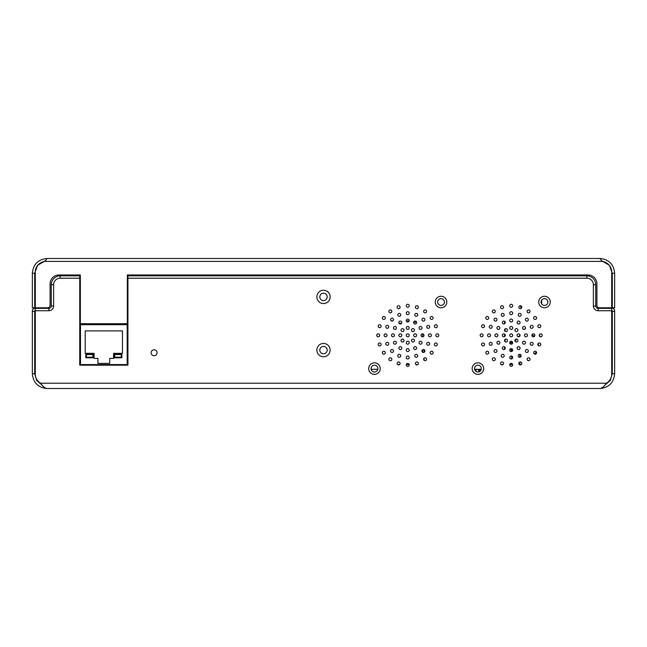 <?xml version="1.0" encoding="UTF-8"?>
<svg xmlns="http://www.w3.org/2000/svg" width="647" height="647" viewBox="0 0 647 647"><rect width="100%" height="100%" fill="white"/><g stroke="black" fill="none" stroke-linecap="round" stroke-linejoin="round"><path stroke-width="0.97" d="M494.939 335.324A1.48 1.48 0 0 0 496.419 336.804A1.48 1.48 0 0 0 497.891 335.324A1.48 1.48 0 0 0 496.419 333.844A1.48 1.48 0 0 0 494.939 335.324M34.712 311.328L34.712 310.73L35.302 310.73L35.302 372.777A10.87 10.87 0 0 0 40.559 383.21C42.751 386.437 44.942 388.216 47.126 388.532C38.149 387.65 33.223 382.725 32.35 373.748L32.35 311.328L34.712 311.328L34.712 373.748L32.35 373.748M127.338 278.218L127.928 278.218L127.928 365.175L79.751 365.175L79.751 278.218L80.341 278.218M47.126 388.532L599.874 388.532C602.058 388.216 604.249 386.437 606.441 383.21A10.87 10.87 0 0 0 611.698 372.777L611.698 310.73L612.288 310.73L612.288 373.748L614.65 373.748L614.65 311.328L612.288 311.328M509.715 335.324A1.48 1.48 0 0 0 511.195 336.804A1.48 1.48 0 0 0 512.675 335.324A1.48 1.48 0 0 0 511.195 333.844A1.48 1.48 0 0 0 509.715 335.324M509.715 327.932A1.48 1.48 0 0 0 511.195 329.412A1.48 1.48 0 0 0 512.675 327.932A1.48 1.48 0 0 0 511.195 326.452A1.48 1.48 0 0 0 509.715 327.932M509.715 320.548A1.48 1.48 0 0 0 511.195 322.02A1.48 1.48 0 0 0 512.675 320.548A1.48 1.48 0 0 0 511.195 319.068A1.48 1.48 0 0 0 509.715 320.548M509.715 313.156A1.48 1.48 0 0 0 511.195 314.636A1.48 1.48 0 0 0 512.675 313.156A1.48 1.48 0 0 0 511.195 311.676A1.48 1.48 0 0 0 509.715 313.156M509.715 305.764A1.48 1.48 0 0 0 511.195 307.244A1.48 1.48 0 0 0 512.675 305.764A1.48 1.48 0 0 0 511.195 304.284A1.48 1.48 0 0 0 509.715 305.764M504.49 330.099A1.48 1.48 0 0 0 505.97 331.579A1.48 1.48 0 0 0 507.45 330.099A1.48 1.48 0 0 0 505.97 328.619A1.48 1.48 0 0 0 504.49 330.099M502.331 335.324A1.48 1.48 0 0 0 503.803 336.804A1.48 1.48 0 0 0 505.283 335.324A1.48 1.48 0 0 0 503.803 333.844A1.48 1.48 0 0 0 502.331 335.324M504.49 340.548A1.48 1.48 0 0 0 505.97 342.028A1.48 1.48 0 0 0 507.45 340.548A1.48 1.48 0 0 0 505.97 339.068A1.48 1.48 0 0 0 504.49 340.548M509.715 342.716A1.48 1.48 0 0 0 511.195 344.188A1.48 1.48 0 0 0 512.675 342.716A1.48 1.48 0 0 0 511.195 341.236A1.48 1.48 0 0 0 509.715 342.716M514.939 340.548A1.48 1.48 0 0 0 516.419 342.028A1.48 1.48 0 0 0 517.899 340.548A1.48 1.48 0 0 0 516.419 339.068A1.48 1.48 0 0 0 514.939 340.548M517.107 335.324A1.48 1.48 0 0 0 518.587 336.804A1.48 1.48 0 0 0 520.067 335.324A1.48 1.48 0 0 0 518.587 333.844A1.48 1.48 0 0 0 517.107 335.324M514.939 330.099A1.48 1.48 0 0 0 516.419 331.579A1.48 1.48 0 0 0 517.899 330.099A1.48 1.48 0 0 0 516.419 328.619A1.48 1.48 0 0 0 514.939 330.099M502.331 322.521A1.48 1.48 0 0 0 503.803 324.001A1.48 1.48 0 0 0 505.283 322.521A1.48 1.48 0 0 0 503.803 321.049A1.48 1.48 0 0 0 502.331 322.521M496.92 327.932A1.48 1.48 0 0 0 498.4 329.412A1.48 1.48 0 0 0 499.872 327.932A1.48 1.48 0 0 0 498.4 326.452A1.48 1.48 0 0 0 496.92 327.932M496.92 342.716A1.48 1.48 0 0 0 498.4 344.188A1.48 1.48 0 0 0 499.872 342.716A1.48 1.48 0 0 0 498.4 341.236A1.48 1.48 0 0 0 496.92 342.716M502.331 348.126A1.48 1.48 0 0 0 503.803 349.598A1.48 1.48 0 0 0 505.283 348.126A1.48 1.48 0 0 0 503.803 346.646A1.48 1.48 0 0 0 502.331 348.126M509.715 350.1A1.48 1.48 0 0 0 511.195 351.58A1.48 1.48 0 0 0 512.675 350.1A1.48 1.48 0 0 0 511.195 348.628A1.48 1.48 0 0 0 509.715 350.1M517.107 348.126A1.48 1.48 0 0 0 518.587 349.598A1.48 1.48 0 0 0 520.067 348.126A1.48 1.48 0 0 0 518.587 346.646A1.48 1.48 0 0 0 517.107 348.126M522.517 342.716A1.48 1.48 0 0 0 523.997 344.188A1.48 1.48 0 0 0 525.469 342.716A1.48 1.48 0 0 0 523.997 341.236A1.48 1.48 0 0 0 522.517 342.716M524.499 335.324A1.48 1.48 0 0 0 525.979 336.804A1.48 1.48 0 0 0 527.451 335.324A1.48 1.48 0 0 0 525.979 333.844A1.48 1.48 0 0 0 524.499 335.324M522.517 327.932A1.48 1.48 0 0 0 523.997 329.412A1.48 1.48 0 0 0 525.469 327.932A1.48 1.48 0 0 0 523.997 326.452A1.48 1.48 0 0 0 522.517 327.932M517.107 322.521A1.48 1.48 0 0 0 518.587 324.001A1.48 1.48 0 0 0 520.067 322.521A1.48 1.48 0 0 0 518.587 321.049A1.48 1.48 0 0 0 517.107 322.521M501.231 314.838A1.48 1.48 0 0 0 502.711 316.318A1.48 1.48 0 0 0 504.191 314.838A1.48 1.48 0 0 0 502.711 313.366A1.48 1.48 0 0 0 501.231 314.838M494.041 319.65A1.48 1.48 0 0 0 495.521 321.122A1.48 1.48 0 0 0 497.001 319.65A1.48 1.48 0 0 0 495.521 318.17A1.48 1.48 0 0 0 494.041 319.65M489.237 326.84A1.48 1.48 0 0 0 490.717 328.32A1.48 1.48 0 0 0 492.189 326.84A1.48 1.48 0 0 0 490.717 325.36A1.48 1.48 0 0 0 489.237 326.84M487.547 335.324A1.48 1.48 0 0 0 489.027 336.804A1.48 1.48 0 0 0 490.507 335.324A1.48 1.48 0 0 0 489.027 333.844A1.48 1.48 0 0 0 487.547 335.324M489.237 343.808A1.48 1.48 0 0 0 490.717 345.288A1.48 1.48 0 0 0 492.189 343.808A1.48 1.48 0 0 0 490.717 342.328A1.48 1.48 0 0 0 489.237 343.808M494.041 350.998A1.48 1.48 0 0 0 495.521 352.478A1.48 1.48 0 0 0 497.001 350.998A1.48 1.48 0 0 0 495.521 349.517A1.48 1.48 0 0 0 494.041 350.998M501.231 355.801A1.48 1.48 0 0 0 502.711 357.281A1.48 1.48 0 0 0 504.191 355.801A1.48 1.48 0 0 0 502.711 354.33A1.48 1.48 0 0 0 501.231 355.801M509.715 357.492A1.48 1.48 0 0 0 511.195 358.972A1.48 1.48 0 0 0 512.675 357.492A1.48 1.48 0 0 0 511.195 356.012A1.48 1.48 0 0 0 509.715 357.492M518.198 355.801A1.48 1.48 0 0 0 519.678 357.281A1.48 1.48 0 0 0 521.159 355.801A1.48 1.48 0 0 0 519.678 354.33A1.48 1.48 0 0 0 518.198 355.801M525.396 350.998A1.48 1.48 0 0 0 526.868 352.478A1.48 1.48 0 0 0 528.348 350.998A1.48 1.48 0 0 0 526.868 349.517A1.48 1.48 0 0 0 525.396 350.998M530.2 343.808A1.48 1.48 0 0 0 531.68 345.288A1.48 1.48 0 0 0 533.152 343.808A1.48 1.48 0 0 0 531.68 342.328A1.48 1.48 0 0 0 530.2 343.808M531.883 335.324A1.48 1.48 0 0 0 533.363 336.804A1.48 1.48 0 0 0 534.843 335.324A1.48 1.48 0 0 0 533.363 333.844A1.48 1.48 0 0 0 531.883 335.324M530.2 326.84A1.48 1.48 0 0 0 531.68 328.32A1.48 1.48 0 0 0 533.152 326.84A1.48 1.48 0 0 0 531.68 325.36A1.48 1.48 0 0 0 530.2 326.84M525.396 319.65A1.48 1.48 0 0 0 526.868 321.122A1.48 1.48 0 0 0 528.348 319.65A1.48 1.48 0 0 0 526.868 318.17A1.48 1.48 0 0 0 525.396 319.65M518.198 314.838A1.48 1.48 0 0 0 519.678 316.318A1.48 1.48 0 0 0 521.159 314.838A1.48 1.48 0 0 0 519.678 313.366A1.48 1.48 0 0 0 518.198 314.838M500.584 307.212A1.48 1.48 0 0 0 502.064 308.692A1.48 1.48 0 0 0 503.536 307.212A1.48 1.48 0 0 0 502.064 305.732A1.48 1.48 0 0 0 500.584 307.212M492.343 311.409A1.48 1.48 0 0 0 493.823 312.889A1.48 1.48 0 0 0 495.303 311.409A1.48 1.48 0 0 0 493.823 309.929A1.48 1.48 0 0 0 492.343 311.409M485.808 317.952A1.48 1.48 0 0 0 487.28 319.424A1.48 1.48 0 0 0 488.76 317.952A1.48 1.48 0 0 0 487.28 316.472A1.48 1.48 0 0 0 485.808 317.952M481.603 326.193A1.48 1.48 0 0 0 483.083 327.665A1.48 1.48 0 0 0 484.563 326.193A1.48 1.48 0 0 0 483.083 324.713A1.48 1.48 0 0 0 481.603 326.193M480.163 335.324A1.48 1.48 0 0 0 481.635 336.804A1.48 1.48 0 0 0 483.115 335.324A1.48 1.48 0 0 0 481.635 333.844A1.48 1.48 0 0 0 480.163 335.324M481.603 344.455A1.48 1.48 0 0 0 483.083 345.935A1.48 1.48 0 0 0 484.563 344.455A1.48 1.48 0 0 0 483.083 342.983A1.48 1.48 0 0 0 481.603 344.455M485.808 352.696A1.48 1.48 0 0 0 487.28 354.176A1.48 1.48 0 0 0 488.76 352.696A1.48 1.48 0 0 0 487.28 351.216A1.48 1.48 0 0 0 485.808 352.696M492.343 359.239A1.48 1.48 0 0 0 493.823 360.711A1.48 1.48 0 0 0 495.303 359.239A1.48 1.48 0 0 0 493.823 357.759A1.48 1.48 0 0 0 492.343 359.239M500.584 363.436A1.48 1.48 0 0 0 502.064 364.916A1.48 1.48 0 0 0 503.536 363.436A1.48 1.48 0 0 0 502.064 361.956A1.48 1.48 0 0 0 500.584 363.436M509.715 364.884A1.48 1.48 0 0 0 511.195 366.356A1.48 1.48 0 0 0 512.675 364.884A1.48 1.48 0 0 0 511.195 363.404A1.48 1.48 0 0 0 509.715 364.884M518.854 363.436A1.48 1.48 0 0 0 520.334 364.916A1.48 1.48 0 0 0 521.806 363.436A1.48 1.48 0 0 0 520.334 361.956A1.48 1.48 0 0 0 518.854 363.436M527.095 359.239A1.48 1.48 0 0 0 528.567 360.711A1.48 1.48 0 0 0 530.047 359.239A1.48 1.48 0 0 0 528.567 357.759A1.48 1.48 0 0 0 527.095 359.239M533.629 352.696A1.48 1.48 0 0 0 535.109 354.176A1.48 1.48 0 0 0 536.589 352.696A1.48 1.48 0 0 0 535.109 351.216A1.48 1.48 0 0 0 533.629 352.696M537.827 344.455A1.48 1.48 0 0 0 539.307 345.935A1.48 1.48 0 0 0 540.787 344.455A1.48 1.48 0 0 0 539.307 342.983A1.48 1.48 0 0 0 537.827 344.455M539.274 335.324A1.48 1.48 0 0 0 540.755 336.804A1.48 1.48 0 0 0 542.235 335.324A1.48 1.48 0 0 0 540.755 333.844A1.48 1.48 0 0 0 539.274 335.324M537.827 326.193A1.48 1.48 0 0 0 539.307 327.665A1.48 1.48 0 0 0 540.787 326.193A1.48 1.48 0 0 0 539.307 324.713A1.48 1.48 0 0 0 537.827 326.193M533.629 317.952A1.48 1.48 0 0 0 535.109 319.424A1.48 1.48 0 0 0 536.589 317.952A1.48 1.48 0 0 0 535.109 316.472A1.48 1.48 0 0 0 533.629 317.952M527.095 311.409A1.48 1.48 0 0 0 528.567 312.889A1.48 1.48 0 0 0 530.047 311.409A1.48 1.48 0 0 0 528.567 309.929A1.48 1.48 0 0 0 527.095 311.409M518.854 307.212A1.48 1.48 0 0 0 520.334 308.692A1.48 1.48 0 0 0 521.806 307.212A1.48 1.48 0 0 0 520.334 305.732A1.48 1.48 0 0 0 518.854 307.212M406.267 335.324A1.48 1.48 0 0 0 407.739 336.804A1.48 1.48 0 0 0 409.219 335.324A1.48 1.48 0 0 0 407.739 333.844A1.48 1.48 0 0 0 406.267 335.324M406.267 327.932A1.48 1.48 0 0 0 407.739 329.412A1.48 1.48 0 0 0 409.219 327.932A1.48 1.48 0 0 0 407.739 326.452A1.48 1.48 0 0 0 406.267 327.932M406.267 320.548A1.48 1.48 0 0 0 407.739 322.02A1.48 1.48 0 0 0 409.219 320.548A1.48 1.48 0 0 0 407.739 319.068A1.48 1.48 0 0 0 406.267 320.548M406.267 313.156A1.48 1.48 0 0 0 407.739 314.636A1.48 1.48 0 0 0 409.219 313.156A1.48 1.48 0 0 0 407.739 311.676A1.48 1.48 0 0 0 406.267 313.156M406.267 305.764A1.48 1.48 0 0 0 407.739 307.244A1.48 1.48 0 0 0 409.219 305.764A1.48 1.48 0 0 0 407.739 304.284A1.48 1.48 0 0 0 406.267 305.764M401.035 330.099A1.48 1.48 0 0 0 402.515 331.579A1.48 1.48 0 0 0 403.995 330.099A1.48 1.48 0 0 0 402.515 328.619A1.48 1.48 0 0 0 401.035 330.099M398.875 335.324A1.48 1.48 0 0 0 400.356 336.804A1.48 1.48 0 0 0 401.827 335.324A1.48 1.48 0 0 0 400.356 333.844A1.48 1.48 0 0 0 398.875 335.324M401.035 340.548A1.48 1.48 0 0 0 402.515 342.028A1.48 1.48 0 0 0 403.995 340.548A1.48 1.48 0 0 0 402.515 339.068A1.48 1.48 0 0 0 401.035 340.548M406.267 342.716A1.48 1.48 0 0 0 407.739 344.188A1.48 1.48 0 0 0 409.219 342.716A1.48 1.48 0 0 0 407.739 341.236A1.48 1.48 0 0 0 406.267 342.716M411.492 340.548A1.48 1.48 0 0 0 412.964 342.028A1.48 1.48 0 0 0 414.444 340.548A1.48 1.48 0 0 0 412.964 339.068A1.48 1.48 0 0 0 411.492 340.548M413.651 335.324A1.48 1.48 0 0 0 415.131 336.804A1.48 1.48 0 0 0 416.611 335.324A1.48 1.48 0 0 0 415.131 333.844A1.48 1.48 0 0 0 413.651 335.324M411.492 330.099A1.48 1.48 0 0 0 412.964 331.579A1.48 1.48 0 0 0 414.444 330.099A1.48 1.48 0 0 0 412.964 328.619A1.48 1.48 0 0 0 411.492 330.099M398.875 322.521A1.48 1.48 0 0 0 400.356 324.001A1.48 1.48 0 0 0 401.827 322.521A1.48 1.48 0 0 0 400.356 321.049A1.48 1.48 0 0 0 398.875 322.521M393.465 327.932A1.48 1.48 0 0 0 394.945 329.412A1.48 1.48 0 0 0 396.417 327.932A1.48 1.48 0 0 0 394.945 326.452A1.48 1.48 0 0 0 393.465 327.932M391.484 335.324A1.48 1.48 0 0 0 392.964 336.804A1.48 1.48 0 0 0 394.444 335.324A1.48 1.48 0 0 0 392.964 333.844A1.48 1.48 0 0 0 391.484 335.324M393.465 342.716A1.48 1.48 0 0 0 394.945 344.188A1.48 1.48 0 0 0 396.417 342.716A1.48 1.48 0 0 0 394.945 341.236A1.48 1.48 0 0 0 393.465 342.716M398.875 348.126A1.48 1.48 0 0 0 400.356 349.598A1.48 1.48 0 0 0 401.827 348.126A1.48 1.48 0 0 0 400.356 346.646A1.48 1.48 0 0 0 398.875 348.126M406.267 350.1A1.48 1.48 0 0 0 407.739 351.58A1.48 1.48 0 0 0 409.219 350.1A1.48 1.48 0 0 0 407.739 348.628A1.48 1.48 0 0 0 406.267 350.1M413.651 348.126A1.48 1.48 0 0 0 415.131 349.598A1.48 1.48 0 0 0 416.611 348.126A1.48 1.48 0 0 0 415.131 346.646A1.48 1.48 0 0 0 413.651 348.126M419.062 342.716A1.48 1.48 0 0 0 420.542 344.188A1.48 1.48 0 0 0 422.022 342.716A1.48 1.48 0 0 0 420.542 341.236A1.48 1.48 0 0 0 419.062 342.716M421.043 335.324A1.48 1.48 0 0 0 422.523 336.804A1.48 1.48 0 0 0 423.995 335.324A1.48 1.48 0 0 0 422.523 333.844A1.48 1.48 0 0 0 421.043 335.324M419.062 327.932A1.48 1.48 0 0 0 420.542 329.412A1.48 1.48 0 0 0 422.022 327.932A1.48 1.48 0 0 0 420.542 326.452A1.48 1.48 0 0 0 419.062 327.932M413.651 322.521A1.48 1.48 0 0 0 415.131 324.001A1.48 1.48 0 0 0 416.611 322.521A1.48 1.48 0 0 0 415.131 321.049A1.48 1.48 0 0 0 413.651 322.521M397.784 314.838A1.48 1.48 0 0 0 399.256 316.318A1.48 1.48 0 0 0 400.736 314.838A1.48 1.48 0 0 0 399.256 313.366A1.48 1.48 0 0 0 397.784 314.838M390.586 319.65A1.48 1.48 0 0 0 392.066 321.122A1.48 1.48 0 0 0 393.546 319.65A1.48 1.48 0 0 0 392.066 318.17A1.48 1.48 0 0 0 390.586 319.65M385.782 326.84A1.48 1.48 0 0 0 387.262 328.32A1.48 1.48 0 0 0 388.742 326.84A1.48 1.48 0 0 0 387.262 325.36A1.48 1.48 0 0 0 385.782 326.84M384.092 335.324A1.48 1.48 0 0 0 385.572 336.804A1.48 1.48 0 0 0 387.052 335.324A1.48 1.48 0 0 0 385.572 333.844A1.48 1.48 0 0 0 384.092 335.324M385.782 343.808A1.48 1.48 0 0 0 387.262 345.288A1.48 1.48 0 0 0 388.742 343.808A1.48 1.48 0 0 0 387.262 342.328A1.48 1.48 0 0 0 385.782 343.808M390.586 350.998A1.48 1.48 0 0 0 392.066 352.478A1.48 1.48 0 0 0 393.546 350.998A1.48 1.48 0 0 0 392.066 349.517A1.48 1.48 0 0 0 390.586 350.998M397.784 355.801A1.48 1.48 0 0 0 399.256 357.281A1.48 1.48 0 0 0 400.736 355.801A1.48 1.48 0 0 0 399.256 354.33A1.48 1.48 0 0 0 397.784 355.801M406.267 357.492A1.48 1.48 0 0 0 407.739 358.972A1.48 1.48 0 0 0 409.219 357.492A1.48 1.48 0 0 0 407.739 356.012A1.48 1.48 0 0 0 406.267 357.492M414.743 355.801A1.48 1.48 0 0 0 416.223 357.281A1.48 1.48 0 0 0 417.703 355.801A1.48 1.48 0 0 0 416.223 354.33A1.48 1.48 0 0 0 414.743 355.801M421.941 350.998A1.48 1.48 0 0 0 423.421 352.478A1.48 1.48 0 0 0 424.893 350.998A1.48 1.48 0 0 0 423.421 349.517A1.48 1.48 0 0 0 421.941 350.998M426.745 343.808A1.48 1.48 0 0 0 428.225 345.288A1.48 1.48 0 0 0 429.697 343.808A1.48 1.48 0 0 0 428.225 342.328A1.48 1.48 0 0 0 426.745 343.808M428.435 335.324A1.48 1.48 0 0 0 429.907 336.804A1.48 1.48 0 0 0 431.387 335.324A1.48 1.48 0 0 0 429.907 333.844A1.48 1.48 0 0 0 428.435 335.324M426.745 326.84A1.48 1.48 0 0 0 428.225 328.32A1.48 1.48 0 0 0 429.697 326.84A1.48 1.48 0 0 0 428.225 325.36A1.48 1.48 0 0 0 426.745 326.84M421.941 319.65A1.48 1.48 0 0 0 423.421 321.122A1.48 1.48 0 0 0 424.893 319.65A1.48 1.48 0 0 0 423.421 318.17A1.48 1.48 0 0 0 421.941 319.65M414.743 314.838A1.48 1.48 0 0 0 416.223 316.318A1.48 1.48 0 0 0 417.703 314.838A1.48 1.48 0 0 0 416.223 313.366A1.48 1.48 0 0 0 414.743 314.838M397.129 307.212A1.48 1.48 0 0 0 398.609 308.692A1.48 1.48 0 0 0 400.089 307.212A1.48 1.48 0 0 0 398.609 305.732A1.48 1.48 0 0 0 397.129 307.212M388.887 311.409A1.48 1.48 0 0 0 390.367 312.889A1.48 1.48 0 0 0 391.847 311.409A1.48 1.48 0 0 0 390.367 309.929A1.48 1.48 0 0 0 388.887 311.409M382.353 317.952A1.48 1.48 0 0 0 383.825 319.424A1.48 1.48 0 0 0 385.305 317.952A1.48 1.48 0 0 0 383.825 316.472A1.48 1.48 0 0 0 382.353 317.952M378.155 326.193A1.48 1.48 0 0 0 379.627 327.665A1.48 1.48 0 0 0 381.107 326.193A1.48 1.48 0 0 0 379.627 324.713A1.48 1.48 0 0 0 378.155 326.193M376.708 335.324A1.48 1.48 0 0 0 378.18 336.804A1.48 1.48 0 0 0 379.66 335.324A1.48 1.48 0 0 0 378.18 333.844A1.48 1.48 0 0 0 376.708 335.324M378.155 344.455A1.48 1.48 0 0 0 379.627 345.935A1.48 1.48 0 0 0 381.107 344.455A1.48 1.48 0 0 0 379.627 342.983A1.48 1.48 0 0 0 378.155 344.455M382.353 352.696A1.48 1.48 0 0 0 383.825 354.176A1.48 1.48 0 0 0 385.305 352.696A1.48 1.48 0 0 0 383.825 351.216A1.48 1.48 0 0 0 382.353 352.696M388.887 359.239A1.48 1.48 0 0 0 390.367 360.711A1.48 1.48 0 0 0 391.847 359.239A1.48 1.48 0 0 0 390.367 357.759A1.48 1.48 0 0 0 388.887 359.239M397.129 363.436A1.48 1.48 0 0 0 398.609 364.916A1.48 1.48 0 0 0 400.089 363.436A1.48 1.48 0 0 0 398.609 361.956A1.48 1.48 0 0 0 397.129 363.436M406.267 364.884A1.48 1.48 0 0 0 407.739 366.356A1.48 1.48 0 0 0 409.219 364.884A1.48 1.48 0 0 0 407.739 363.404A1.48 1.48 0 0 0 406.267 364.884M415.398 363.436A1.48 1.48 0 0 0 416.878 364.916A1.48 1.48 0 0 0 418.35 363.436A1.48 1.48 0 0 0 416.878 361.956A1.48 1.48 0 0 0 415.398 363.436M423.639 359.239A1.48 1.48 0 0 0 425.111 360.711A1.48 1.48 0 0 0 426.591 359.239A1.48 1.48 0 0 0 425.111 357.759A1.48 1.48 0 0 0 423.639 359.239M430.174 352.696A1.48 1.48 0 0 0 431.654 354.176A1.48 1.48 0 0 0 433.134 352.696A1.48 1.48 0 0 0 431.654 351.216A1.48 1.48 0 0 0 430.174 352.696M434.372 344.455A1.48 1.48 0 0 0 435.852 345.935A1.48 1.48 0 0 0 437.332 344.455A1.48 1.48 0 0 0 435.852 342.983A1.48 1.48 0 0 0 434.372 344.455M435.819 335.324A1.48 1.48 0 0 0 437.299 336.804A1.48 1.48 0 0 0 438.779 335.324A1.48 1.48 0 0 0 437.299 333.844A1.48 1.48 0 0 0 435.819 335.324M434.372 326.193A1.48 1.48 0 0 0 435.852 327.665A1.48 1.48 0 0 0 437.332 326.193A1.48 1.48 0 0 0 435.852 324.713A1.48 1.48 0 0 0 434.372 326.193M430.174 317.952A1.48 1.48 0 0 0 431.654 319.424A1.48 1.48 0 0 0 433.134 317.952A1.48 1.48 0 0 0 431.654 316.472A1.48 1.48 0 0 0 430.174 317.952M423.639 311.409A1.48 1.48 0 0 0 425.111 312.889A1.48 1.48 0 0 0 426.591 311.409A1.48 1.48 0 0 0 425.111 309.929A1.48 1.48 0 0 0 423.639 311.409M415.398 307.212A1.48 1.48 0 0 0 416.878 308.692A1.48 1.48 0 0 0 418.35 307.212A1.48 1.48 0 0 0 416.878 305.732A1.48 1.48 0 0 0 415.398 307.212M157.043 352.761A2.952 2.952 0 0 0 154.083 349.809A2.952 2.952 0 0 0 151.131 352.761A2.952 2.952 0 0 0 154.083 355.721A2.952 2.952 0 0 0 157.043 352.761M477.923 362.838A5.766 5.766 0 0 1 483.681 368.596A5.766 5.766 0 0 1 477.923 374.362A5.766 5.766 0 0 1 472.156 368.596A5.766 5.766 0 0 1 477.923 362.838M544.491 296.261A5.766 5.766 0 0 1 550.257 302.028A5.766 5.766 0 0 1 544.491 307.794A5.766 5.766 0 0 1 538.725 302.028A5.766 5.766 0 0 1 544.491 296.261M441.036 296.261A5.766 5.766 0 0 1 446.802 302.028A5.766 5.766 0 0 1 441.036 307.794A5.766 5.766 0 0 1 435.269 302.028A5.766 5.766 0 0 1 441.036 296.261M374.467 362.838A5.766 5.766 0 0 1 380.234 368.596A5.766 5.766 0 0 1 374.467 374.362A5.766 5.766 0 0 1 368.701 368.596A5.766 5.766 0 0 1 374.467 362.838M477.923 365.199A3.397 3.397 0 0 1 481.319 368.596A3.397 3.397 0 0 1 477.923 371.993A3.397 3.397 0 0 1 474.526 368.596A3.397 3.397 0 0 1 477.923 365.199M544.491 298.631A3.397 3.397 0 0 1 547.888 302.028A3.397 3.397 0 0 1 544.491 305.424A3.397 3.397 0 0 1 541.094 302.028A3.397 3.397 0 0 1 544.491 298.631M441.036 298.631A3.397 3.397 0 0 1 444.432 302.028A3.397 3.397 0 0 1 441.036 305.424A3.397 3.397 0 0 1 437.639 302.028A3.397 3.397 0 0 1 441.036 298.631M374.467 365.199A3.397 3.397 0 0 1 377.864 368.596A3.397 3.397 0 0 1 374.467 371.993A3.397 3.397 0 0 1 371.071 368.596A3.397 3.397 0 0 1 374.467 365.199M42.071 385.086L36.717 380.509L34.712 373.748M32.35 311.328L32.35 310.73A2.362 2.362 0 0 1 34.712 308.368L48.905 308.368L48.905 310.73L35.302 310.73L35.302 307.778L47.724 307.778A2.362 2.362 0 0 0 50.086 305.408L50.086 283.831A8.864 8.864 0 0 1 58.95 274.967L80.341 274.967L80.341 323.735L127.338 323.735L127.338 274.967L588.05 274.967A8.864 8.864 0 0 1 596.914 283.831L596.914 305.408A2.362 2.362 0 0 0 599.276 307.778L611.698 307.778L611.698 310.73L598.095 310.73A4.731 4.731 0 0 1 593.372 305.999L593.372 284.72A6.502 6.502 0 0 0 586.861 278.218L127.928 278.218L127.928 275.848L586.861 275.848A8.864 8.864 0 0 1 595.733 284.72L595.733 305.999L593.372 305.999M604.929 385.086L610.283 380.509L612.288 373.748M599.874 388.532C608.851 387.65 613.777 382.725 614.65 373.748M598.095 310.73L598.095 308.368L612.288 308.368A2.362 2.362 0 0 1 614.65 310.73L614.65 311.328M520.657 305.772L520.657 307.39L521.797 307.39M505.089 348.854L505.089 347.39M505.089 341.737L505.089 339.36M505.089 336.052L505.089 334.596M505.089 331.288L505.089 328.911M505.089 323.249L505.089 321.794M82.129 323.735L82.129 324.681M424.084 360.298L424.084 358.171M424.084 352.316L424.084 349.679M127.338 320.839L127.928 320.839M391.192 320.839L392.939 320.839M406.292 320.839L409.187 320.839M399.037 323.201L401.666 323.201M598.095 308.368A2.362 2.362 0 0 1 595.733 305.999M53.628 305.999L51.267 305.999L51.267 284.72A8.864 8.864 0 0 1 60.139 275.848L79.751 275.848L79.751 278.218L60.139 278.218A6.502 6.502 0 0 0 53.628 284.72L53.628 305.999A4.731 4.731 0 0 1 48.905 310.73M51.267 305.999A2.362 2.362 0 0 1 48.905 308.368M79.751 275.848L79.751 274.967M127.928 274.967L127.928 275.848M327.196 296.9A3.696 3.696 0 0 1 323.5 300.596A3.696 3.696 0 0 1 319.804 296.9A3.696 3.696 0 0 1 323.5 293.204A3.696 3.696 0 0 1 327.196 296.9A3.696 3.696 0 0 1 323.5 300.596A3.696 3.696 0 0 1 319.804 296.9M327.196 350.1A3.696 3.696 0 0 1 323.5 353.796A3.696 3.696 0 0 1 319.804 350.1A3.696 3.696 0 0 1 323.5 346.404A3.696 3.696 0 0 1 327.196 350.1A3.696 3.696 0 0 1 323.5 353.796A3.696 3.696 0 0 1 319.804 350.1M377.791 369.316L371.143 369.316M481.247 369.316L474.599 369.316M521.256 364.584L519.404 364.584M512.642 364.584L509.747 364.584M502.986 364.584L501.134 364.584M417.8 364.584L415.948 364.584M409.187 364.584L406.292 364.584M399.531 364.584L397.679 364.584M79.751 364.584L127.928 364.584M504.547 321.244L504.547 323.807M504.547 329.711L504.547 330.488M504.547 334.046L504.547 336.602M504.547 340.16L504.547 340.937M504.547 346.841L504.547 349.404M479.775 370.496L478.683 370.496M476.022 370.496L475.1 370.496M511.591 364.584L511.591 363.46M511.591 358.915L511.591 356.068M511.591 351.523L511.591 348.676M511.591 344.139L511.591 342.271L512.602 342.271M515.295 341.511A11.824 11.824 0 0 1 516.427 339.068M518.263 336.763A11.824 11.824 0 0 1 520.067 335.324M532.004 334.75A11.824 11.824 0 0 1 534.382 336.391M538.215 343.468A11.824 11.824 0 0 1 538.336 345.571M536.314 351.847A11.824 11.824 0 0 1 534.43 354.014M519.873 355.001A11.824 11.824 0 0 1 519.112 354.443M517.107 348.183L517.503 347.115M510.321 343.905A16.256 16.256 0 0 1 510.742 341.309M523.374 329.274A16.256 16.256 0 0 1 524.976 329.04M539.283 335.154A16.256 16.256 0 0 1 540.399 336.755M511.542 351.539A16.256 16.256 0 0 1 510.645 348.733M519.873 364.584L519.873 362.029M519.873 357.273L519.873 354.338M519.873 348.854L519.873 347.39M531.26 345.223L532.093 345.223M114.77 354.54L121.28 354.54L121.28 357.193L114.77 357.193L114.77 354.54M92.901 354.54L86.399 354.54L86.399 357.193L92.901 357.193L92.901 354.54M91.13 323.735L91.13 324.681L80.487 324.681L80.487 364.584M91.13 324.681L127.184 324.681L127.184 331.774L127.928 331.774M127.184 364.584L127.184 331.774M85.218 330.892L85.218 353.351L94.082 353.351L94.082 358.381L97.923 358.381L97.923 363.404L109.747 363.404L109.747 358.381L113.589 358.381L113.589 353.351L122.461 353.351L122.461 330.892L85.218 330.892M114.179 353.941L114.179 357.791L121.871 357.791L121.871 353.941L114.179 353.941M93.491 353.941L93.491 357.791L85.808 357.791L85.808 353.941L93.491 353.941M80.487 349.509L79.751 349.509M80.487 357.193L79.751 357.193M127.184 349.509L127.928 349.509M127.184 357.193L127.928 357.193M127.184 339.465L127.928 339.465M116.549 323.735L116.549 324.681M108.866 323.735L108.866 324.681M98.813 323.735L98.813 324.681M114.107 364.584L114.107 365.175M116.767 364.584L116.767 365.175M121.62 364.584L121.62 365.175M124.273 364.584L124.273 365.175M90.904 364.584L90.904 365.175M93.564 364.584L93.564 365.175M83.398 364.584L83.398 365.175M86.059 364.584L86.059 365.175M80.487 331.774L79.751 331.774M80.487 339.465L79.751 339.465M79.751 284.777L80.341 284.777M127.338 284.777L127.928 284.777M127.338 280.046L127.928 280.046M79.751 280.046L80.341 280.046M79.751 309.606L80.341 309.606M127.338 309.606L127.928 309.606M79.751 314.337L80.341 314.337M127.338 314.337L127.928 314.337M79.751 358.673L80.487 358.673M80.487 327.641L79.751 327.641M83.617 324.681L91.13 324.39M98.813 324.39L108.866 324.39M116.549 324.39L127.928 324.39M89.682 324.39L89.682 323.735M125.413 324.39L125.413 323.735M127.928 321.066L127.338 321.066M127.928 322.255L127.338 322.255M414.905 321.066L415.358 321.066M416.595 322.732L416.595 322.319M413.676 322.255L416.587 322.255M422.653 333.852L422.653 336.796M422.653 349.736L422.653 352.267M541.693 303.961L541.693 300.095M35.302 307.778L35.302 273.301A10.87 10.87 0 0 1 44.764 261.428L47.126 258.468L599.874 258.468C608.851 259.35 613.777 264.275 614.65 273.252L614.65 307.778L612.288 307.778L612.288 273.252L614.65 273.252M602.034 261.024L609.385 265.27L612.288 273.252M611.698 271.125A10.87 10.87 0 0 1 611.698 273.301A10.87 10.87 0 0 0 602.236 261.428L599.874 258.468M44.966 261.024L37.615 265.27L34.712 273.252L34.712 307.778L32.35 307.778L32.35 273.252L34.712 273.252M47.126 258.468C38.149 259.35 33.223 264.275 32.35 273.252M35.302 273.301A10.87 10.87 0 0 1 35.302 271.125M611.698 273.301L611.698 307.778M606.441 383.21L40.559 383.21M330.148 296.9A6.648 6.648 0 0 1 323.5 303.548A6.648 6.648 0 0 1 316.852 296.9A6.648 6.648 0 0 1 323.5 290.244A6.648 6.648 0 0 1 330.148 296.9M330.148 350.1A6.648 6.648 0 0 1 323.5 356.756A6.648 6.648 0 0 1 316.852 350.1A6.648 6.648 0 0 1 323.5 343.452A6.648 6.648 0 0 1 330.148 350.1M595.733 284.72L593.372 284.72M586.861 275.848L586.861 278.218M60.139 275.848L60.139 278.218M51.267 284.72L53.628 284.72M44.764 261.428L602.236 261.428M479.775 369.316L479.775 371.443M478.683 369.316L478.683 371.912M476.022 369.316L476.022 371.418M474.93 369.316L474.93 370.205"/></g></svg>
